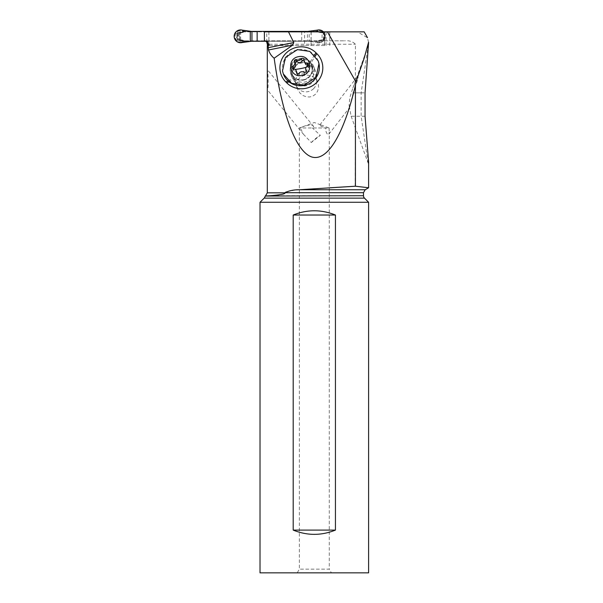 <?xml version="1.0" encoding="UTF-8"?>
<svg xmlns="http://www.w3.org/2000/svg" width="603" height="603" viewBox="0 0 603 603"><rect width="100%" height="100%" fill="white"/><g stroke="black" fill="none" stroke-linecap="round" stroke-linejoin="round"><path stroke-width="0.45" stroke-dasharray="3.02 2.26" d="M237.755 38.773L237.047 38.773L236.64 37.062C236.904 39.881 237.929 41.019 239.715 40.469L238.682 39.738L240.635 39.851A21.376 21.293 90 0 1 245.489 40.996A4.274 4.259 -90 0 0 246.936 41.253L315.768 41.253A4.274 4.259 -90 0 0 317.216 40.996A21.376 21.293 90 0 1 322.07 39.851L322.07 32.811A21.376 21.293 90 0 1 317.216 31.673A4.274 4.259 -90 0 0 315.768 31.416L246.936 31.416A4.274 4.259 -90 0 0 245.489 31.673A21.376 21.293 90 0 1 240.635 32.811L238.185 33.157A0.852 0.852 -90 0 0 237.755 33.896L237.755 38.773A0.852 0.852 -90 0 0 238.185 39.512L239.12 39.738L239.12 32.931M240.635 39.851L240.635 32.811M251.579 41.253L246.936 41.253M322.869 39.745L324.21 39.512A0.852 0.852 -90 0 0 324.64 38.773L324.64 33.896L323.924 33.896L324.067 37.883L323.389 39.579L315.738 41.147L316.598 41.366L307.832 41.253M301.681 31.846L301.681 41.253L266.27 41.253L307.432 41.253L307.432 31.846M246.936 31.416L251.579 31.416M307.832 31.416L315.768 31.416M314.653 31.416L316.145 31.59L318.211 31.19L317.947 30.828C325.695 28.997 328.04 39.904 320.864 41.954L317.969 41.773M317.969 30.896L316.598 31.303L318.211 31.19L319.914 32.17L316.145 31.59M309.181 31.394L307.854 31.416M315.135 31.439L317.909 30.828L317.223 30.15M317.223 42.519A6.414 6.392 -90 0 0 323.472 31.846A6.414 6.392 90 0 1 317.223 42.519L309.181 41.275L317.223 42.519L317.947 41.841M315.188 31.446L315.738 31.522M322.07 32.811L323.344 32.931L323.344 39.738M321.753 32.2L322.982 32.931L320.947 32.517L321.753 32.2C323.442 32.283 324.293 33.421 324.316 35.607L324.316 37.062C324.188 39.338 323.336 40.476 321.753 40.469L320.947 40.152L318.211 41.479L316.145 41.072M318.452 32.163L321.723 32.796M323.216 39.745L322.07 39.851M315.738 41.147L314.653 41.253M307.854 41.253L309.181 41.275L309.181 31.846M317.909 41.833L315.135 41.23M318.007 41.795C321.399 43.115 325.266 39.919 325.1 36.24C324.429 31.982 322.07 30.195 318.007 30.874M319.914 32.17L320.947 32.517M324.64 33.896A0.852 0.852 -90 0 0 324.21 33.157L324.052 33.082M321.723 39.873L320.947 40.152M322.982 39.738L321.753 40.469M318.452 40.507L319.914 40.491M324.067 37.883L324.316 37.062M323.924 33.896L323.389 33.082M324.067 34.786L324.316 35.607M250.283 41.275L251.602 41.253M238.916 39.745L243.665 40.507L242.082 40.491L242.64 41.479L245.82 41.253M245.444 41.23L242.557 41.833L242.24 42.519M242.24 30.15L242.557 30.828L245.489 31.673M243.665 40.507L245.059 41.147L239.429 41.954C231.431 40.476 235.095 28.258 242.527 30.828L242.557 30.828M237.19 37.883L237.047 33.896L237.68 33.082L244.78 31.673M251.602 31.416L250.283 31.394M245.413 31.446L242.579 30.896L245.059 31.522M242.527 41.795C238.087 42.398 235.592 40.544 235.049 36.233C235.17 32.434 238.946 29.622 242.527 30.874M243.665 32.163L239.715 32.2C237.409 32.125 236.376 33.263 236.64 35.607L236.64 37.062M239.715 40.469L242.082 40.491M242.082 32.17L242.64 31.19L244.893 31.59M245.217 31.477L244.818 31.386M240.567 32.796L241.253 32.517M238.682 32.931L239.715 32.2M237.19 34.786L236.64 35.607M237.047 38.773L237.68 39.579M240.567 39.873L241.253 40.152M244.893 41.072L242.579 41.773M245.217 41.192L244.818 41.283M239.775 40.823L344.547 40.823L239.775 40.823L239.775 31.846L364.182 31.846M329.728 31.846L239.7 31.846L239.7 40.823M264.37 31.846L327.414 31.846M265.848 40.823C267.936 41.012 269.089 42.15 269.307 44.245L269.307 45.526L267.574 45.526L304.583 45.526L304.583 31.846M264.431 31.846L264.431 40.823L265.802 41.253M355.19 186.237L355.423 44.245C352.672 41.464 349.047 40.326 344.547 40.823M365.192 189.741L299.525 189.741L329.276 187.819M299.525 189.741L292.885 190.352M292.349 190.42L285.845 191.86M285.664 191.958L285.068 192.425M285.023 192.493L363.481 192.704M363.481 195.719L270.28 195.719C280.855 194.844 285.747 193.88 284.97 192.824L284.97 192.704M315.527 94.204L312.844 96.088L309.731 96.977L306.505 96.842L303.241 95.651L300.121 93.231L297.678 89.515L296.759 86.033L297.008 82.385L298.251 79.528L299.925 77.599L303 75.752L306.535 75.051L310.364 75.571L313.907 77.357L316.65 80.191L318.263 83.734L318.595 87.563L317.623 91.211L315.527 94.204M267.4 69.76L267.31 70.152L267.4 69.76C268.199 72.571 268.599 89.9 267.4 89.885L267.31 88.038M297.219 572.85L331.416 572.85L297.219 572.85L299.352 569.149L329.276 569.149L329.276 132.125L328.869 134.19L327.783 134.371L327.09 133.813L326.004 131.56L325.688 127.964L312.414 127.964L313.65 126.562C312.882 123.577 304.553 125.65 300.294 127.964L303.339 134.122L267.4 89.885M311.05 31.846L311.05 45.526L269.307 45.526M368.569 42.255L367.415 37.703L357.383 31.846M368.606 47.019L368.154 45.873L361.144 92.824L361.144 116.221L368.154 163.172L368.606 162.019M295.779 82.664L294.89 81.782A11.758 11.412 159.3 0 1 295.108 65.584A11.758 11.412 159.3 0 1 311.676 65.486L312.565 66.36A11.758 11.412 159.3 0 1 312.339 82.558A11.758 11.412 159.3 0 1 295.779 82.664L294.362 78.91A11.758 11.412 -20.7 0 0 313.756 66.609A11.758 11.412 -20.7 0 0 311.148 62.614L310.259 61.732A11.758 11.412 -20.7 0 0 290.865 74.033A11.758 11.412 -20.7 0 0 293.473 78.036L294.362 78.91L288.912 81.759M318.233 61.091A18.595 18.052 -20.7 0 0 297.483 49.913C293.804 50.652 290.608 52.318 287.902 54.911C285.242 57.526 283.508 60.647 282.709 64.25A18.595 18.052 -20.7 0 0 283.44 74.229M297.483 49.913L288.257 55.333L282.709 64.25M304.907 83.546A10.688 10.372 -20.7 0 0 312.98 69.564A10.688 10.372 -20.7 0 0 301.055 63.142A10.688 10.372 -20.7 0 0 292.983 77.116A10.688 10.372 -20.7 0 0 304.907 83.546M307.922 65.38L309.158 66.368L308.412 67.988C306.663 69.277 306.113 70.8 306.761 72.556L306.09 70.77M306.113 70.89L306.761 72.556L305.721 74.433L304.696 74.32C302.91 73.536 301.296 73.86 299.849 75.285L298.907 75.79L297.287 74.44L297.347 74.976L296.601 72.993M309.09 66.134L309.158 66.368A16.718 3.965 169.3 0 1 306.136 67.31M306.053 70.641L306.761 72.556M296.932 73.491L297.287 74.44L297.294 73.739M297.136 73.106L296.163 71.765L292.772 69.631L292.952 68.734M292.108 67.928L292.772 69.631A16.718 3.965 -10.7 0 0 295.138 69.428M295.395 64.008L294.483 61.634M295.116 63.262L295.251 63.669M304.967 63.345L304.628 61.129L303.965 60.36M265.599 195.787L270.28 195.719L267.333 195.907M266.737 195.945L265.139 196.05M260.021 202.269L368.606 202.269M368.606 572.85L260.021 572.85M335.434 530.097C321.354 535.765 307.274 535.765 293.201 530.097L293.201 215.03C307.274 209.369 321.354 209.369 335.434 215.03L335.434 530.097L293.201 530.097M293.201 215.03L335.434 215.03M300.294 127.964L299.352 127.964L299.352 569.149L329.276 569.149L331.416 572.85M303.339 134.122L311.299 142.534L320.329 135.321L312.414 127.964M320.992 124.949L329.05 127.964L299.352 127.964L314.314 122.522L320.992 124.949L319.816 125.055L321.263 126.396L325.688 127.964M313.65 126.562L267.355 69.616M353.207 92.824L349.506 107.666L349.084 105.276L349.823 97.543L352.898 87.955L357.881 76.038L358.144 78.284L353.207 92.824L365.049 92.824M329.05 127.964L329.276 132.125M361.144 92.824L351.15 92.824M365.049 116.221L351.134 116.221L349.084 105.284M311.299 142.534A6.414 0.701 140.8 0 1 315.799 138.426A6.414 0.701 140.8 0 1 320.329 135.321M311.05 45.526L311.193 31.846M324.64 31.846L324.64 45.526L324.308 31.846M311.193 45.526L324.64 45.526M324.308 45.526L304.583 45.526M313.477 88.777A10.688 10.372 -20.7 0 0 316.047 77.689A10.688 10.372 -20.7 0 0 298.621 74.146A10.688 10.372 -20.7 0 0 296.05 85.234A10.688 10.372 -20.7 0 0 313.477 88.777M301.681 41.253L307.432 41.253M316.515 31.673L317.216 31.673M316.515 40.996L317.216 40.996M324.21 39.512L324.21 33.157M323.389 39.579L324.052 39.579M323.924 38.773L324.64 38.773M244.78 40.996L245.489 40.996M237.68 33.082L238.343 33.082M237.047 33.896L237.755 33.896M238.185 33.157L238.185 39.512M268.878 31.846L268.878 45.526M266.745 42.022L266.745 31.846M269.307 44.245L355.423 44.245M284.97 192.824L267.31 192.824M312.565 66.36L311.148 62.614L315.369 55.989M314.532 55.024L310.259 61.732L311.676 65.486M287.94 80.915L293.473 78.036L294.89 81.782M303.513 79.845A10.688 10.372 159.3 0 1 291.588 73.415A10.688 10.372 159.3 0 1 299.661 59.441A10.688 10.372 159.3 0 1 311.585 65.863A10.688 10.372 159.3 0 1 303.513 79.845M303.497 80.101A11.314 10.982 -20.7 0 0 312.542 67.091A11.314 10.982 -20.7 0 0 299.42 58.499A11.314 10.982 -20.7 0 0 290.367 71.508A11.314 10.982 -20.7 0 0 303.497 80.101M308.412 67.988L307.643 65.953M304.696 74.32L303.927 72.285M299.849 75.285L299.08 73.249M294.098 70.837L293.329 68.802M304.726 61.777L303.957 59.742M264.152 198.138L364.483 198.138M290.865 74.033L292.282 77.787M313.756 66.609L315.173 70.363M312.98 69.564L311.585 65.863C313.236 72.79 310.537 77.425 303.482 79.784C297.837 80.485 293.872 78.36 291.588 73.415L292.983 77.116M309.098 66.157L308.367 64.22M295.191 63.526L294.43 61.506M304.628 61.129L303.882 59.154M328.876 134.19L349.514 107.673M319.869 124.881L357.881 76.038M368.154 45.873L352.898 87.955M351.134 116.221L368.154 163.172M326.072 45.526L326.072 31.846M311.11 45.526L311.11 31.846M329.781 45.526L329.781 31.846M316.047 77.689L317.902 82.603M296.05 85.234L297.46 88.973"/><path stroke-width="0.9" d="M251.602 41.253L242.24 42.519L250.283 41.275L257.149 41.253L257.149 31.416L301.681 31.416L250.283 31.394L242.24 30.15L251.602 31.416M266.27 41.253L257.149 41.253L266.27 41.253M301.681 31.846L301.681 31.416L307.432 31.416L301.681 31.416M307.832 31.416L317.223 30.15A6.414 6.392 90 0 1 323.472 31.846A6.414 6.392 -90 0 0 317.223 30.15L307.832 31.416M238.856 42.519A6.414 6.392 90 0 1 234.394 34.635A6.414 6.392 90 0 1 242.24 30.15A6.414 6.392 -90 0 0 234.394 34.635A6.414 6.392 -90 0 0 242.24 42.519A6.414 6.392 90 0 1 238.856 42.519M367.491 37.657L364.182 31.846L264.37 31.846L264.431 40.823M274.161 58.205L292.636 45.127L293.797 42.534L268.26 47.682L268.523 49.989C269.662 53.433 271.546 56.169 274.161 58.205C281.97 114.472 296.013 151.511 311.585 156.916C327.173 161.936 343.62 135.095 355.423 85.385L355.981 81.955L327.414 31.846L329.728 31.846M267.574 45.526L266.745 42.022L265.802 41.253M264.37 40.823L264.438 40.823C266.541 40.846 267.815 41.984 268.26 44.245L267.574 44.245M268.26 47.682L268.26 44.245M293.797 42.534L288.49 31.846M329.276 187.819L355.19 186.237M292.885 190.352L292.349 190.42M355.423 85.385L355.423 186.221L299.525 189.741C293.887 189.689 289.041 190.676 284.97 192.704L284.97 192.824C285.747 193.88 280.855 194.844 270.28 195.719L265.139 196.05A3.422 3.422 0 0 1 264.152 198.138L260.021 202.269L260.021 572.85L368.606 572.85L368.606 202.269L260.021 202.269M267.31 45.526L267.31 192.824L284.97 192.824M299.525 189.741L365.192 189.741L368.606 187.767L355.423 186.221L368.606 187.767L368.606 162.019L365.049 116.221L365.049 92.824L368.606 42.255M355.981 81.955L364.144 58.265L368.569 42.255M286.757 82.882A21.082 20.464 -20.7 0 0 316.462 82.694A21.082 20.464 -20.7 0 0 316.861 53.644L315.972 52.77A21.082 20.464 -20.7 0 0 286.267 52.951A21.082 20.464 -20.7 0 0 285.867 82L286.757 82.882L288.912 81.759M283.335 73.943L283.44 74.229A18.595 18.052 -20.7 0 0 304.191 85.415A18.595 18.052 -20.7 0 0 318.233 61.091L318.949 63.745L316.047 77.267L304.085 85.129L291.648 83.342L283.335 73.943L282.506 71.003L285.407 57.481L297.377 49.619L309.806 51.406L318.128 60.805M298.462 56.69C310.854 53.818 314.547 73.362 302.013 75.458C289.621 78.33 285.928 58.785 298.462 56.69M304.982 72.488A1.41 1.372 -20.7 0 0 305.992 70.521A3.475 3.369 159.3 0 1 307.643 65.953A1.41 1.372 -20.7 0 0 307.153 63.345A3.475 3.369 159.3 0 1 303.957 59.742A1.41 1.372 -20.7 0 0 301.394 58.898A3.475 3.369 159.3 0 1 296.555 59.863A1.41 1.372 -20.7 0 0 294.483 61.634A3.475 3.369 159.3 0 1 292.832 66.202A1.41 1.372 -20.7 0 0 293.329 68.802A3.475 3.369 159.3 0 1 296.518 72.405A1.41 1.372 -20.7 0 0 299.08 73.249A3.475 3.369 159.3 0 1 303.927 72.285A1.41 1.372 -20.7 0 0 304.982 72.488M304.161 61.197L305.955 64.732L308.254 65.41M297.294 73.739L296.322 70.958M292.952 68.734L293.601 68.237C295.493 67.317 296.043 65.795 295.251 63.669L296.231 61.604L297.324 61.898C299.246 63.059 300.859 62.742 302.163 60.941L303.038 60.247L303.965 60.36M368.606 202.269L364.483 198.138A3.422 3.422 0 0 1 363.481 195.719L265.139 196.05M267.333 195.907L266.737 195.945M293.201 530.097C307.274 535.765 321.354 535.765 335.434 530.097L335.434 215.03C321.354 209.369 307.274 209.369 293.201 215.03L293.201 530.097L335.434 530.097M335.434 215.03L293.201 215.03M257.149 31.416L250.283 31.394L250.283 41.275L257.149 41.253M309.181 31.394L309.181 31.846M307.432 31.846L307.432 31.416M251.948 31.416L251.948 41.253M268.523 49.989L292.636 45.127M315.369 55.989L316.861 53.644M315.972 52.77L314.532 55.024M285.867 82L287.94 80.915M307.922 65.38L307.153 63.345M306.136 67.31A16.718 3.965 169.3 0 1 301.153 68.501A16.718 3.965 -10.7 0 1 295.138 69.428M296.932 73.491L296.518 72.405M293.601 68.237L292.832 66.202M297.324 61.898L296.555 59.863M302.163 60.941L301.394 58.898M365.192 189.741L363.481 192.704L284.97 192.704M364.483 198.138L264.152 198.138M306.113 70.89L305.864 70.212M295.395 64.008L294.618 61.936M363.481 192.704L363.481 195.719M267.31 192.824L265.599 195.787"/></g></svg>
